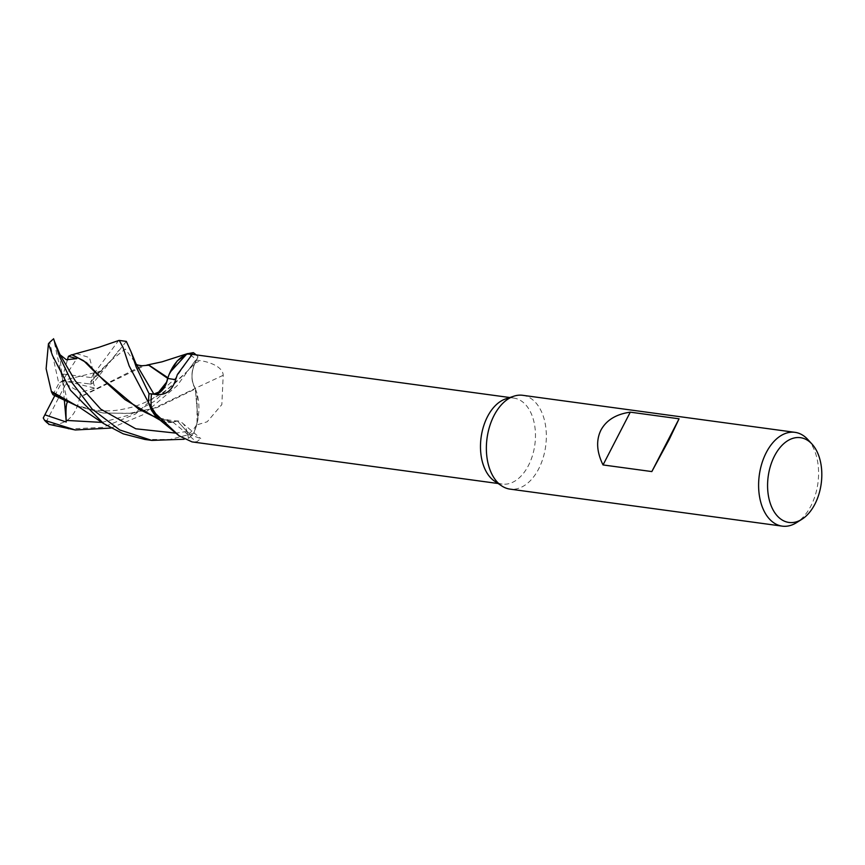 <?xml version="1.0" encoding="UTF-8"?>
<svg xmlns="http://www.w3.org/2000/svg" width="865" height="865" viewBox="0 0 865 865"><rect width="100%" height="100%" fill="white"/><g stroke="black" fill="none" stroke-linecap="round" stroke-linejoin="round"><path stroke-width="0.65" stroke-dasharray="4.33 3.24" d="M167.669 378.2L168.091 377.583L167.669 378.2M167.864 377.951L170.081 372.253M187.597 353.601L193.284 352.661L187.532 353.623M77.223 406.096L102.719 412.94L128.982 413.448L154.175 408.139L195.241 388.385C191.057 380.989 190.938 372.631 194.895 363.3L198.042 356.877A47.294 29.572 -82.3 0 0 196.063 354.855A47.294 29.572 -82.3 0 1 198.042 356.877L194.895 363.3C190.938 372.62 191.057 380.978 195.241 388.385L195.295 388.709A39.13 24.469 -82.3 0 1 197.112 393.964A39.13 24.469 -82.3 0 1 196.55 424.975L207.189 421.785L221.84 404.604L223.213 375.269C222.846 366.1 207.643 361.613 200.377 360.673L196.398 360.089A43.391 27.129 -82.3 0 0 187.564 354.012M74.206 404.582L103.519 413.048L132.064 413.308L157.138 407.545L195.295 388.947L198.053 419.514L193.803 433.333A47.294 29.572 -82.3 0 1 188.548 438.209L186.883 431.419L177.487 421.05L172.503 422.131A39.13 24.469 -82.3 0 1 168.47 422.585A39.13 24.469 -82.3 0 1 158.522 418.855M522.741 395.305A47.337 29.594 -82.3 0 1 538.7 468.841A47.337 29.594 -82.3 0 1 509.982 489.114M505.733 398.884A43.391 27.129 -82.3 0 1 513.821 398.084A43.391 27.129 -82.3 0 1 528.461 465.489A43.391 27.129 -82.3 0 1 502.132 484.065A43.391 27.129 -82.3 0 1 494.542 481.124M807.813 439.507A47.337 29.594 -82.3 0 1 810.948 505.874A47.337 29.594 -82.3 0 1 796.503 522.665M223.213 375.269A800.936 256.31 -30.4 0 1 195.144 388.342A19.246 12.034 -82.3 0 1 194.841 363.246L196.398 360.089M195.144 388.342A39.13 24.469 -82.3 0 1 195.295 388.709L197.112 393.964L197.025 424.239L193.803 433.333L198.053 419.514L195.328 388.936M196.55 424.975A43.391 27.129 -82.3 0 1 187.759 434.717L186.959 431.365A794.73 718.62 75.7 0 1 191.641 435.3L187.759 434.717M159.841 420.044L172.503 422.131A39.13 24.469 -82.3 0 0 172.805 422.055A19.246 12.034 -82.3 0 1 182.158 422.823A19.246 12.034 -82.3 0 1 186.959 431.365M153.981 416.552L172.676 422.196L177.444 421.039L186.883 431.419L188.548 438.209L186.894 431.419L177.444 421.039L172.708 422.207M172.805 422.055A800.936 724.232 75.7 0 1 196.506 442.047L200.767 438.555L191.641 435.3M192.008 441.885L196.506 442.047M172.362 422.077L168.47 422.585L160.522 420.455M101.886 422.412L129.707 414.919L154.143 401.468L187.64 370.966L194.895 363.3C190.96 372.61 191.079 380.968 195.263 388.374M150.921 415.038L172.319 422.066L159.647 419.925M157.56 393.456L153.959 394.072M68.184 429.018L102.794 427.353L135.535 414.011L175.238 378.6L193.349 352.661M196.117 354.866A47.326 29.594 -82.3 0 1 198.053 356.845L177.001 385.855L142.541 414.962L110.98 428.056M126.322 341.394L93.409 382.838L91.03 384.103L88.641 383.822L101.594 370.988L96.858 374.026L92.609 380.47L95.031 388.147L80.369 392.375L80.013 396.916L142.055 365.733M76.347 353.558L89.452 357.569L93.874 373.842A47.337 29.594 -82.3 0 1 93.409 382.838M93.874 373.842L118.624 340.518M194.895 363.3L198.053 356.845M144.898 439.452L169.659 439.539L193.803 433.333A47.294 29.572 -82.3 0 1 188.548 438.209L184.083 439.258M53.522 338.312L54.43 342.854L58.096 350.833M188.548 438.209L188.559 438.252A47.326 29.594 -82.3 0 0 193.76 433.43M167.648 378.319L166.642 382.103M80.013 396.916L79.634 397.597M149.191 365.279L145.06 365.376L79.742 397.392M79.785 397.035C75.936 416.952 65.524 426.002 48.559 424.185M49.532 424.099L48.71 424.92M54.798 395.651L62.648 380.503L65.783 383.93L46.515 421.266A45.759 28.61 -82.3 0 1 43.25 417.979M64.367 400.29L62.648 380.503L67.427 401.62M52.96 394.721L58.809 383.476L49.824 342.616A45.759 28.61 -82.3 0 1 53.662 339.415M54.43 342.854L62.648 380.503L58.809 383.476M65.783 383.93L80.369 392.375M101.594 370.988L62.648 380.503L95.031 388.147M46.515 421.266L49.359 424.326M67.373 360.002L63.34 374.091L91.593 377.616A45.759 28.61 -82.3 0 1 91.03 384.103M91.593 377.616L93.604 373.561M88.641 383.822L62.648 380.503L63.34 374.091M49.824 342.616L48.202 344.054M59.49 353.85L62.648 380.503L76.801 358.651M194.841 363.246A794.73 254.321 -30.4 0 0 200.377 360.673M186.883 431.419L175.941 433.127M62.215 398.808C73.46 404.82 83.245 408.388 91.539 409.502C107.552 411.74 115.348 411.264 131.188 407.383C140.66 405.123 158.922 397.165 174.362 383.8L187.64 370.966L195.674 360.446M100.383 371.658L111.174 360.262L125.284 349.049L135.848 363.408M509.82 397.532L513.821 398.084M182.158 422.823L200.767 438.555M498.121 483.513L502.132 484.065M138.66 409.102C149.959 415.914 162.89 419.893 177.444 421.039L177.487 421.05M103.519 413.048L102.719 412.94M96.858 374.037L111.174 360.262L118.808 350.39M145.06 365.376L146.877 365.095"/><path stroke-width="1.3" d="M118.624 340.518L119.305 340.442L123.003 347.395L129.188 365.96L148.575 402.798L159.809 420.022L148.575 402.798A47.294 29.572 -82.3 0 1 149.072 393.705L153.862 394.072L161.204 391.067L166.642 382.103L167.864 377.951A39.13 24.469 -82.3 0 1 170.081 372.253A39.13 24.469 -82.3 0 1 187.564 354.012L192.192 354.336L177.401 374.48L175.681 379.605C172.232 390.731 165.485 395.673 155.44 394.429L151.505 393.986A43.391 27.129 -82.3 0 0 151.537 409.794L179.152 435.841L192.008 441.885L498.121 483.513M169.324 373.994L177.249 360.878L187.597 353.601L177.249 360.867L169.324 373.994M196.117 354.866A47.326 29.594 -82.3 0 0 193.349 352.661L193.284 352.661A47.294 29.572 -82.3 0 1 196.063 354.855A47.294 29.572 -82.3 0 0 193.284 352.661L186.97 353.828L170.081 372.253M801.844 519.314L796.503 522.665A47.337 29.594 -82.3 0 1 782.22 526.136L509.982 489.114A47.337 29.594 -82.3 0 1 501.711 485.914A47.337 29.594 -82.3 0 1 494.012 415.578A47.337 29.594 -82.3 0 1 513.907 396.181A47.337 29.594 -82.3 0 1 522.741 395.305L794.978 432.338A47.337 29.594 -82.3 0 1 807.813 439.507L812.073 444.156A42.774 26.75 -82.3 0 1 814.895 504.144A42.774 26.75 -82.3 0 1 801.844 519.314A42.774 26.75 -82.3 0 1 771.623 506.912A42.774 26.75 -82.3 0 1 774.499 455.996A42.774 26.75 -82.3 0 1 812.073 444.156M501.711 485.914L494.542 481.124A43.391 27.129 -82.3 0 1 487.492 416.66A43.391 27.129 -82.3 0 1 505.733 398.884L513.907 396.181M782.22 526.136A47.337 29.594 -82.3 0 1 766.249 452.6A47.337 29.594 -82.3 0 1 794.978 432.338M651.832 471.576L603.035 464.938C596.645 451.93 595.942 440.328 600.926 430.121C606.354 420.141 616.14 414.162 630.271 412.162L679.068 418.801L669.251 439.409L651.832 471.576L679.068 418.801M179.152 435.841L158.522 418.855A39.13 24.469 -82.3 0 1 151.537 409.794M148.542 402.701A47.326 29.594 -82.3 0 1 149.05 393.705L153.862 394.062L149.072 393.705A47.294 29.572 -82.3 0 0 148.575 402.798L151.667 410.724L160.522 420.455M167.864 377.951A39.13 24.469 -82.3 0 0 167.713 378.405A19.246 12.034 -82.3 0 1 153.862 394.18L151.505 393.986M153.959 394.072L153.862 394.062C160.576 393.759 165.183 388.471 167.691 378.21M167.713 378.405A800.936 82.553 -147.8 0 0 175.681 379.605M603.035 464.938L630.271 412.162M72.552 354.855L86.565 362.705L103.595 380.286L125.155 399.727L159.841 420.044M166.642 382.103L157.56 393.456M59.534 356.477L53.63 338.864A47.337 29.594 -82.3 0 0 48.44 343.74L52.473 355.515L70.487 390.256L103.584 423.547L123.198 433.819L144.898 439.452L151.862 440.404L119.727 429.959L92.177 409.145L72.022 382.633L59.534 356.477M149.05 393.705L136.151 366.901L131.015 351.687L126.322 341.394L119.305 340.442M110.98 428.056L75.244 429.981L44.558 420.304L43.25 417.979L44.872 414.811L66.259 422.023L66.183 420.401C65.664 408.594 66.227 402.409 67.87 401.857M67.427 401.62L52.96 394.721L51.468 391.91L62.215 398.808L77.223 406.096M103.584 423.547L79.45 407.329L51.359 391.358L46.115 368.695L48.44 343.74M51.468 391.91L51.316 391.153M54.344 341.102L59.999 354.682L66.302 359.721L76.801 358.651L68.443 356.283L71.741 354.747L83.656 360.727L97.172 374.307L138.66 409.102L153.981 416.552M184.083 439.258L151.862 440.404M72.152 354.801L76.347 353.558M131.015 351.687L135.816 363.343C135.762 364.543 137.849 365.344 142.055 365.733L148.78 365.225L167.648 378.319M167.929 377.746L149.191 365.279M44.558 420.304A47.337 29.594 -82.3 0 0 49.283 424.412L75.244 429.981M44.872 414.811L54.798 395.651M66.259 422.023L64.367 400.29M68.443 356.283L67.373 360.002M153.862 394.18A794.73 81.916 -147.8 0 0 155.44 394.429M153.862 394.062L135.848 363.408M66.183 420.401L101.886 422.412M59.999 354.682L75.277 380.892L100.74 409.134L135.794 428.791L175.941 433.127M192.192 354.336L509.82 397.532M118.678 340.507L98.686 347.384L76.174 353.59M72.952 354.899L72.13 354.791M148.78 365.225L149.602 365.333M146.877 365.095L162.058 361.819L187.532 353.623"/></g></svg>
